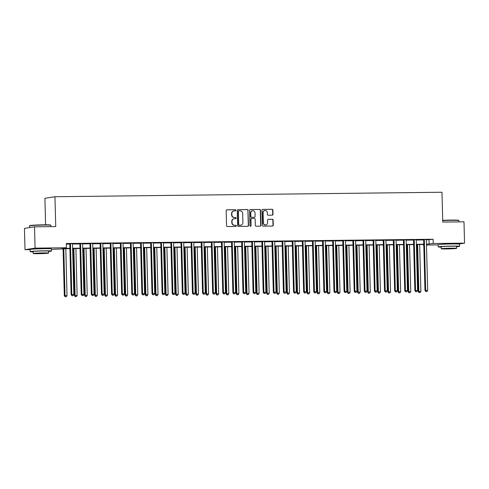 <?xml version="1.0" encoding="UTF-8"?>
<svg xmlns="http://www.w3.org/2000/svg" width="489" height="489" viewBox="0 0 489 489"><rect width="100%" height="100%" fill="white"/><g stroke="black" fill="none" stroke-linecap="round" stroke-linejoin="round"><path stroke-width="0.73" d="M235.936 210.301A0.587 0.556 81.2 0 0 235.368 209.72L226.933 209.818A0.837 0.795 81.2 0 0 226.162 210.661L226.554 225.729A0.837 0.795 81.2 0 0 227.373 226.554L235.808 226.456A0.587 0.556 81.2 0 0 236.346 225.863A0.587 0.556 81.2 0 0 235.777 225.282L234.683 225.295A2.683 2.537 81.2 0 1 232.073 222.648L232.037 221.395A2.683 2.537 81.2 0 1 234.512 218.687L235.6 218.675A0.587 0.556 81.2 0 0 236.144 218.082A0.587 0.556 81.2 0 0 235.57 217.501L234.482 217.513A2.683 2.537 81.2 0 1 231.872 214.867L231.835 213.614A2.683 2.537 81.2 0 1 234.304 210.906L235.398 210.893A0.587 0.556 81.2 0 0 235.936 210.301M235.325 210.893A0.587 0.556 81.2 0 0 235.093 209.763L226.694 209.86M235.729 226.456A0.587 0.556 81.2 0 0 235.502 225.325L234.683 225.295M235.527 218.675A0.587 0.556 81.2 0 0 235.301 217.544L234.482 217.513M442.3 244.274L450.925 243.718L455.308 243.938M34.254 249.017L42.873 248.455L47.256 248.675M272.22 215.191A0.837 0.795 81.2 0 0 272.99 214.347L272.88 210.123A0.837 0.795 81.2 0 0 272.067 209.292L262.697 209.402A0.837 0.795 81.2 0 0 261.927 210.246L262.318 225.313A0.837 0.795 81.2 0 0 263.137 226.138L272.501 226.028A0.837 0.795 81.2 0 0 273.278 225.184L273.143 220.081A0.837 0.795 81.2 0 0 272.324 219.249L268.314 219.298A0.837 0.795 81.2 0 0 267.544 220.142L267.611 222.672A2.243 2.121 81.2 0 1 265.833 224.916A2.243 2.121 81.2 0 1 263.363 222.727L263.106 212.807A2.243 2.121 81.2 0 1 264.885 210.57A2.243 2.121 81.2 0 1 267.355 212.758L267.397 214.414A0.837 0.795 81.2 0 0 268.21 215.239L272.22 215.191M30.104 249.628L25.006 249.69L24.45 228.375L34.511 226.817L55.74 226.572L54.957 196.737L441.977 192.238L442.759 222.079L463.994 221.829L464.55 243.143L458.731 244.042M34.511 226.817L35.067 248.131L66.406 247.764L62.329 248.4L69.903 248.308M426.359 239.903L433.095 239.243L66.296 243.504L66.406 247.764M433.095 239.243L433.211 243.504L464.55 243.143M248.192 210.411A0.837 0.795 81.2 0 0 247.373 209.579L238.009 209.689A0.837 0.795 81.2 0 0 237.232 210.533L237.63 225.594A0.837 0.795 81.2 0 0 238.443 226.425L247.813 226.315A0.837 0.795 81.2 0 0 248.583 225.472L247.917 210.447A0.837 0.795 81.2 0 0 247.104 209.622L237.77 209.732M250.35 209.549L259.72 209.439A0.837 0.795 81.2 0 1 260.533 210.264L260.93 225.325A0.837 0.795 81.2 0 1 260.16 226.175L256.15 226.218A0.837 0.795 81.2 0 1 255.331 225.392L255.172 219.286A0.837 0.795 81.2 0 0 254.359 218.455L251.701 218.485A0.837 0.795 81.2 0 0 250.924 219.335L251.095 225.692A0.587 0.556 81.2 0 1 250.625 226.279A0.587 0.556 81.2 0 1 249.983 225.704L249.579 210.392A0.837 0.795 81.2 0 1 250.35 209.549L250.142 209.579M66.315 244.09L69.786 244.048M72.5 244.017L79.896 243.932M82.61 243.901L90.007 243.815M92.721 243.779L100.117 243.693M102.831 243.663L110.227 243.577M112.941 243.546L120.337 243.461M123.051 243.43L130.447 243.345M133.161 243.314L140.557 243.222M143.271 243.192L150.667 243.106M153.381 243.076L160.777 242.99M163.577 242.556L163.54 242.666A0.856 0.807 81.2 0 0 163.491 242.984L170.887 242.874M173.601 242.844L180.997 242.758M183.711 242.721L191.107 242.636M193.821 242.605L201.217 242.52M203.931 242.489L211.327 242.403M214.041 242.373L221.438 242.287M224.243 241.853L224.2 241.963A0.856 0.807 81.2 0 0 224.151 242.281L231.548 242.171M234.262 242.134L241.658 242.049M244.372 242.018L251.768 241.933M254.482 241.902L261.878 241.817M264.592 241.786L271.988 241.7M274.702 241.67L282.098 241.578M284.812 241.548L292.208 241.462M294.922 241.432L302.318 241.346M305.032 241.315L312.428 241.23M315.142 241.199L322.538 241.114M325.252 241.077L332.648 240.991M335.362 240.961L342.758 240.875M345.472 240.845L352.869 240.759M355.674 240.325L355.637 240.435A0.856 0.807 81.2 0 0 355.582 240.753L362.985 240.643M365.693 240.612L373.095 240.527M375.803 240.49L383.205 240.405M385.913 240.374L393.315 240.288M396.029 240.258L403.425 240.172M406.139 240.142L413.535 240.056M416.335 239.622L416.298 239.732A0.856 0.807 81.2 0 0 416.249 240.05L423.645 239.94M72.549 243.711L69.682 243.748M82.659 243.595L79.799 243.632M92.806 243.381L89.909 243.51M102.916 243.265L100.019 243.394M113.026 243.149L110.129 243.277M123.136 243.027L120.239 243.161M133.216 243.009L130.349 243.045M143.326 242.892L140.459 242.923M153.467 242.678L150.569 242.807M163.546 242.654L160.679 242.691M173.687 242.44L170.789 242.575M183.797 242.324L180.899 242.452M193.876 242.306L191.01 242.336M203.986 242.189L201.12 242.22M214.096 242.067L211.23 242.104M224.207 241.951L221.34 241.988M234.353 241.737L231.45 241.866M244.427 241.719L241.56 241.749M254.573 241.505L251.67 241.633M264.647 241.48L261.78 241.517M274.757 241.364L271.89 241.401M284.904 241.15L282 241.279M294.977 241.132L292.11 241.163M305.124 240.918L302.22 241.046M315.234 240.796L312.33 240.93M325.307 240.777L322.44 240.814M335.417 240.661L332.551 240.692M345.564 240.447L342.661 240.576M355.637 240.423L352.771 240.46M365.784 240.209L362.881 240.343M375.894 240.093L372.991 240.221M385.968 240.075L383.101 240.105M396.078 239.958L393.211 239.989M406.188 239.836L403.321 239.873M416.298 239.72L413.431 239.757M426.445 239.506L423.547 239.634M54.957 196.737L44.902 198.289L45.593 224.818M25.006 249.69L35.067 248.131M438.15 244.891L426.487 245.026M423.786 245.056L423.15 245.062L423.786 244.965M423.132 244.482L423.15 245.062M69.915 248.583L51.443 249.378M426.475 244.549L427.227 244.433L426.475 244.439M423.774 244.469L416.365 244.555M413.663 244.592L406.255 244.677M403.547 244.708L396.145 244.793M393.437 244.824L386.035 244.91M383.327 244.94L375.925 245.026M373.217 245.056L365.815 245.148M363.107 245.178L355.705 245.264M352.997 245.295L345.595 245.38M342.887 245.411L335.485 245.496M332.777 245.527L325.374 245.612M322.667 245.643L315.264 245.735M312.557 245.765L305.154 245.851M302.447 245.881L295.044 245.967M292.336 245.998L284.934 246.083M282.226 246.114L274.824 246.199M272.116 246.236L264.708 246.322M262.006 246.352L254.598 246.438M251.896 246.468L244.488 246.554M241.786 246.584L234.378 246.67M231.676 246.701L224.268 246.786M221.566 246.823L214.158 246.908M211.456 246.939L204.047 247.024M201.346 247.055L193.937 247.141M191.236 247.171L183.827 247.257M181.126 247.287L173.717 247.379M171.016 247.41L163.607 247.495M160.905 247.526L153.497 247.611M150.795 247.642L143.387 247.727M140.685 247.758L133.277 247.844M130.575 247.874L123.167 247.966M120.465 247.996L113.057 248.082M110.355 248.112L102.947 248.198M100.245 248.229L92.837 248.314M90.135 248.345L82.727 248.43M80.025 248.467L72.616 248.553M426.469 244.17L433.211 243.504M72.61 248.278L80.013 248.192M82.72 248.161L90.123 248.076M92.831 248.045L100.233 247.96M102.941 247.923L110.343 247.837M113.051 247.807L120.453 247.721M123.161 247.691L130.569 247.605M133.271 247.575L140.679 247.489M143.381 247.458L150.789 247.373M153.491 247.336L160.899 247.251M163.601 247.22L171.009 247.134M173.711 247.104L181.119 247.018M183.821 246.988L191.23 246.902M193.931 246.872L201.34 246.78M204.041 246.749L211.45 246.664M214.151 246.633L221.56 246.548M224.262 246.517L231.67 246.432M234.372 246.401L241.78 246.315M244.482 246.285L251.89 246.193M254.592 246.163L262 246.077M264.702 246.046L272.11 245.961M274.812 245.93L282.22 245.845M284.922 245.814L292.33 245.729M295.032 245.692L302.44 245.606M305.142 245.576L312.55 245.49M315.252 245.46L322.661 245.374M325.362 245.344L332.771 245.258M335.478 245.227L342.881 245.142M345.589 245.105L352.991 245.02M355.699 244.989L363.101 244.903M365.809 244.873L373.211 244.787M375.919 244.757L383.321 244.671M386.029 244.641L393.431 244.549M396.139 244.518L403.541 244.433M406.249 244.402L413.651 244.317M416.359 244.286L423.761 244.2M429.018 239.873L429.128 244.139M233.968 210.93L233.693 210.973A2.683 2.537 81.2 0 0 231.566 213.65L231.835 213.614M234.207 217.556A2.683 2.537 81.2 0 1 231.597 214.909L231.566 213.65M234.17 218.711L233.901 218.754A2.683 2.537 81.2 0 0 231.768 221.438L232.037 221.395M234.408 225.337A2.683 2.537 81.2 0 1 231.798 222.691L231.768 221.438M247.782 226.315A0.837 0.795 81.2 0 0 248.314 225.515L247.917 210.447M238.913 210.851A0.587 0.556 81.2 0 0 238.369 211.444L238.718 224.665A0.587 0.556 81.2 0 0 239.286 225.246L240.441 225.227A2.683 2.537 81.2 0 0 242.911 222.519L242.672 213.485A2.683 2.537 81.2 0 0 240.062 210.838L238.913 210.851M238.638 210.893A0.587 0.556 81.2 0 0 238.1 211.486L238.369 211.444M240.777 225.203L240.509 225.246A2.683 2.537 81.2 0 1 240.166 225.27L239.017 225.282A0.587 0.556 81.2 0 1 238.443 224.708L238.1 211.486M250.111 209.585L259.72 209.439M260.124 226.175A0.837 0.795 81.2 0 0 260.661 225.368L260.264 210.307A0.837 0.795 81.2 0 0 259.451 209.481M251.425 218.528A0.837 0.795 81.2 0 0 250.655 219.372L251.095 225.692M250.49 226.279A0.587 0.556 81.2 0 0 250.82 225.735M255.007 212.947A2.243 2.121 81.2 0 0 252.544 210.753A2.243 2.121 81.2 0 0 250.759 212.996L250.851 216.486A0.837 0.795 81.2 0 0 251.67 217.318L254.329 217.281A0.837 0.795 81.2 0 0 255.099 216.438L255.007 212.947M252.544 210.753L252.269 210.796A2.243 2.121 81.2 0 0 250.49 213.033L250.759 212.996M254.268 217.293A0.837 0.795 81.2 0 1 254.054 217.324L251.395 217.354A0.837 0.795 81.2 0 1 250.582 216.529L250.49 213.033M264.885 210.57L264.616 210.612A2.243 2.121 81.2 0 0 262.831 212.849L263.106 212.807M265.833 224.916L265.558 224.958A2.243 2.121 81.2 0 1 263.094 222.764L262.831 212.849M272.471 226.028A0.837 0.795 81.2 0 0 273.003 225.227L272.868 220.123A0.837 0.795 81.2 0 0 272.055 219.292L268.076 219.341M272.184 215.191A0.837 0.795 81.2 0 0 272.721 214.39L272.611 210.166A0.837 0.795 81.2 0 0 271.792 209.335L262.459 209.445M63.093 248.663L64.322 295.692L67.024 295.564L65.795 248.632M63.772 248.65L65 295.588L65.159 296.762L66.241 296.707L65.434 296.719M67.024 295.564L66.241 296.707M65.159 296.762L64.322 295.692M70.477 244.066L69.799 244.17L71.119 294.641L71.797 294.537L70.477 244.066A0.856 0.807 81.2 0 0 70.41 243.748L70.367 243.644M72.231 295.668L73.038 295.656L72.231 295.668L71.797 294.537L73.821 294.512L72.5 244.042A0.856 0.807 81.2 0 1 72.549 243.724L72.586 243.614M69.799 244.17A0.856 0.807 81.2 0 0 69.731 243.852L69.646 243.65M71.119 294.641L71.956 295.711M73.038 295.656L73.821 294.512M73.203 248.546L74.432 295.576L77.134 295.442L75.905 248.51M73.882 248.534L75.11 295.466L75.269 296.64L76.351 296.591L75.544 296.603M77.134 295.442L76.351 296.591M75.269 296.64L74.432 295.576M83.313 248.424L84.542 295.454L87.244 295.325L86.015 248.394M83.992 248.418L85.22 295.35L85.379 296.523L86.461 296.475L85.654 296.481M87.244 295.325L86.461 296.475M85.379 296.523L84.542 295.454M93.423 248.308L94.652 295.338L97.354 295.209L96.125 248.278M94.102 248.302L95.331 295.234L95.489 296.407L96.571 296.358L95.765 296.365M97.354 295.209L96.571 296.358M95.489 296.407L94.652 295.338M80.587 243.95L79.909 244.054L81.229 294.525L81.907 294.415L80.587 243.95A0.856 0.807 81.2 0 0 80.52 243.632L80.477 243.522M82.341 295.552L83.148 295.539L82.341 295.552L81.907 294.415L83.931 294.39L82.61 243.925A0.856 0.807 81.2 0 1 82.659 243.608L82.696 243.498M79.909 244.054A0.856 0.807 81.2 0 0 79.841 243.736L79.756 243.534M81.229 294.525L82.066 295.594M83.148 295.539L83.931 294.39M90.697 243.834L90.019 243.938L91.339 294.402L92.018 294.299L90.697 243.834A0.856 0.807 81.2 0 0 90.63 243.516L90.587 243.406M92.452 295.429L93.258 295.423L92.452 295.429L92.018 294.299L94.041 294.274L92.721 243.809A0.856 0.807 81.2 0 1 92.769 243.491M90.019 243.938A0.856 0.807 81.2 0 0 89.952 243.62L89.866 243.418M91.339 294.402L92.177 295.472M93.258 295.423L94.041 294.274M100.807 243.718L100.129 243.822L101.449 294.286L102.128 294.182L100.807 243.718A0.856 0.807 81.2 0 0 100.74 243.4L100.697 243.29M102.562 295.313L103.368 295.307L102.562 295.313L102.128 294.182L104.151 294.158L102.831 243.693A0.856 0.807 81.2 0 1 102.879 243.369M100.129 243.822A0.856 0.807 81.2 0 0 100.062 243.504L99.976 243.296M101.449 294.286L102.287 295.356M103.368 295.307L104.151 294.158M103.534 248.192L104.762 295.222L107.464 295.093L106.235 248.161M104.212 248.186L105.441 295.118L105.6 296.291L106.681 296.236L105.875 296.248M107.464 295.093L106.681 296.236M105.6 296.291L104.762 295.222M110.917 243.595L110.239 243.699L111.559 294.17L112.238 294.066L110.917 243.595A0.856 0.807 81.2 0 0 110.85 243.277L110.807 243.174M112.672 295.197L113.479 295.185L112.672 295.197L112.238 294.066L114.261 294.042L112.941 243.571A0.856 0.807 81.2 0 1 112.99 243.253M110.239 243.699A0.856 0.807 81.2 0 0 110.172 243.388L110.086 243.18M111.559 294.17L112.397 295.24M113.479 295.185L114.261 294.042M29.493 225.857L29.737 225.594A10.416 0.452 -1.5 0 1 43.454 224.83A10.416 0.452 -1.5 0 1 50.538 225.05L50.801 225.301A10.672 0.458 178.5 0 0 43.545 225.068A10.672 0.458 178.5 0 0 29.493 225.857A10.672 0.458 178.5 0 0 29.481 225.875L29.523 227.587M48.509 251.462A10.672 0.458 178.5 0 0 51.486 251.065A10.672 0.458 178.5 0 0 44.218 250.814A10.672 0.458 178.5 0 0 30.153 251.621A10.672 0.458 178.5 0 0 33.148 251.859M51.486 251.065L51.431 248.932A10.672 0.458 178.5 0 0 44.163 248.687A10.672 0.458 178.5 0 0 30.098 249.488L30.153 251.621M33.191 253.504L33.142 251.542A7.683 0.33 -1.5 0 1 43.27 250.961A7.683 0.33 -1.5 0 1 48.503 251.138L48.552 253.1A7.683 0.33 178.5 0 0 43.319 252.923A7.683 0.33 178.5 0 0 33.191 253.504A7.683 0.33 178.5 0 0 38.423 253.681A7.683 0.33 178.5 0 0 48.552 253.1M39.297 253.546L45.819 253.174L37.983 253.204L35.923 253.43L39.297 253.546M50.85 226.627L50.813 225.319A10.672 0.458 178.5 0 0 50.801 225.301M442.716 220.362A10.416 0.452 -1.5 0 1 451.506 220.087A10.416 0.452 -1.5 0 1 458.59 220.307L458.853 220.557A10.672 0.458 178.5 0 0 458.853 220.557A10.672 0.458 178.5 0 0 451.598 220.331A10.672 0.458 178.5 0 0 442.722 220.606M456.561 246.719A10.672 0.458 178.5 0 0 459.538 246.322A10.672 0.458 178.5 0 0 452.27 246.077A10.672 0.458 178.5 0 0 438.205 246.884A10.672 0.458 178.5 0 0 441.2 247.122M459.538 246.322L459.483 244.194A10.672 0.458 178.5 0 0 452.215 243.944A10.672 0.458 178.5 0 0 438.15 244.751L438.205 246.884M441.243 248.767L441.194 246.804A7.683 0.33 -1.5 0 1 451.316 246.224A7.683 0.33 -1.5 0 1 456.549 246.401L456.604 248.363A7.683 0.33 178.5 0 0 451.371 248.186A7.683 0.33 178.5 0 0 441.243 248.767A7.683 0.33 178.5 0 0 446.475 248.944A7.683 0.33 178.5 0 0 456.604 248.363M447.343 248.809L453.871 248.436L446.029 248.467L443.975 248.693L447.343 248.809M113.644 248.076L114.872 295.105L117.574 294.977L116.345 248.045M114.322 248.064L115.551 294.995L115.71 296.175L116.792 296.12L115.985 296.132M117.574 294.977L116.792 296.12M115.71 296.175L114.872 295.105M121.027 243.479L120.349 243.583L121.669 294.054L122.348 293.944L121.027 243.479A0.856 0.807 81.2 0 0 120.96 243.161L120.917 243.057M122.782 295.081L123.589 295.069L122.782 295.081L122.348 293.944L124.371 293.926L123.051 243.455A0.856 0.807 81.2 0 1 123.1 243.137M120.349 243.583A0.856 0.807 81.2 0 0 120.282 243.265L120.196 243.064M121.669 294.054L122.507 295.124M123.589 295.069L124.371 293.926M123.754 247.954L124.982 294.983L127.684 294.855L126.455 247.923M124.432 247.947L125.661 294.879L125.826 296.053L126.902 296.004L126.095 296.016M127.684 294.855L126.902 296.004M125.826 296.053L124.982 294.983M131.138 243.363L130.459 243.467L131.779 293.932L132.458 293.828L131.138 243.363A0.856 0.807 81.2 0 0 131.07 243.045L131.028 242.935M132.892 294.965L133.699 294.953L132.892 294.965L132.458 293.828L134.481 293.803L133.161 243.339A0.856 0.807 81.2 0 1 133.21 243.021L133.246 242.911M130.459 243.467A0.856 0.807 81.2 0 0 130.392 243.149L130.306 242.947M131.779 293.932L132.617 295.001M133.699 294.953L134.481 293.803M133.864 247.837L135.092 294.867L137.794 294.739L136.565 247.807M134.542 247.831L135.771 294.763L135.936 295.937L137.012 295.888L136.205 295.894M137.794 294.739L137.012 295.888M135.936 295.937L135.092 294.867M141.248 243.247L140.569 243.351L141.889 293.816L142.568 293.712L141.248 243.247A0.856 0.807 81.2 0 0 141.18 242.929L141.138 242.819M143.002 294.843L143.809 294.836L143.002 294.843L142.568 293.712L144.591 293.687L143.271 243.222A0.856 0.807 81.2 0 1 143.32 242.905L143.356 242.795M140.569 243.351A0.856 0.807 81.2 0 0 140.502 243.033L140.416 242.825M141.889 293.816L142.727 294.885M143.809 294.836L144.591 293.687M143.974 247.721L145.202 294.751L147.904 294.623L146.676 247.691M144.652 247.715L145.881 294.647L146.046 295.821L147.122 295.772L146.315 295.778M147.904 294.623L147.122 295.772M146.046 295.821L145.202 294.751M151.358 243.125L150.679 243.235L152 293.7L152.678 293.596L151.358 243.125A0.856 0.807 81.2 0 0 151.29 242.807L151.248 242.703M153.112 294.726L153.919 294.72L153.112 294.726L152.678 293.596L154.701 293.571L153.381 243.106A0.856 0.807 81.2 0 1 153.43 242.782M150.679 243.235A0.856 0.807 81.2 0 0 150.612 242.917L150.526 242.709M152 293.7L152.837 294.769M153.919 294.72L154.701 293.571M154.084 247.605L155.313 294.635L158.014 294.506L156.786 247.575M154.762 247.599L155.991 294.531L156.156 295.704L157.232 295.649L156.425 295.662M158.014 294.506L157.232 295.649M156.156 295.704L155.313 294.635M161.468 243.009L160.789 243.112L162.11 293.583L162.788 293.479L161.468 243.009A0.856 0.807 81.2 0 0 161.401 242.691L161.358 242.587M163.222 294.61L164.029 294.598L163.222 294.61L162.788 293.479L164.811 293.455L163.491 242.984M160.789 243.112A0.856 0.807 81.2 0 0 160.722 242.795L160.636 242.593M162.11 293.583L162.947 294.653M164.029 294.598L164.811 293.455M164.194 247.489L165.423 294.519L168.124 294.39L166.896 247.452M164.872 247.477L166.101 294.409L166.266 295.588L167.342 295.533L166.535 295.545M168.124 294.39L167.342 295.533M166.266 295.588L165.423 294.519M171.578 242.892L170.899 242.996L172.22 293.467L172.898 293.357L171.578 242.892A0.856 0.807 81.2 0 0 171.511 242.575L171.468 242.465M173.332 294.494L174.139 294.482L173.332 294.494L172.898 293.357L174.921 293.339L173.601 242.868A0.856 0.807 81.2 0 1 173.65 242.55M170.899 242.996A0.856 0.807 81.2 0 0 170.832 242.678L170.747 242.477M172.22 293.467L173.057 294.537M174.139 294.482L174.921 293.339M174.304 247.367L175.533 294.396L178.234 294.268L177.006 247.336M174.983 247.361L176.211 294.292L176.376 295.466L177.452 295.417L176.645 295.429M178.234 294.268L177.452 295.417M176.376 295.466L175.533 294.396M181.688 242.776L181.009 242.88L182.33 293.345L183.008 293.241L181.688 242.776A0.856 0.807 81.2 0 0 181.621 242.458L181.578 242.348M183.442 294.378L184.249 294.366L183.442 294.378L183.008 293.241L185.031 293.217L183.711 242.752A0.856 0.807 81.2 0 1 183.76 242.434M181.009 242.88A0.856 0.807 81.2 0 0 180.942 242.562L180.857 242.361M182.33 293.345L183.167 294.415M184.249 294.366L185.031 293.217M184.414 247.251L185.643 294.28L188.344 294.152L187.116 247.22M185.093 247.245L186.327 294.176L186.486 295.35L187.562 295.301L186.755 295.307M188.344 294.152L187.562 295.301M186.486 295.35L185.643 294.28M191.798 242.66L191.12 242.764L192.44 293.229L193.118 293.125L191.798 242.66A0.856 0.807 81.2 0 0 191.731 242.342L191.688 242.232M193.552 294.256L194.359 294.25L193.552 294.256L193.118 293.125L195.142 293.1L193.821 242.636A0.856 0.807 81.2 0 1 193.87 242.318L193.907 242.208M191.12 242.764A0.856 0.807 81.2 0 0 191.052 242.446L190.967 242.238M192.44 293.229L193.283 294.299M194.359 294.25L195.142 293.1M194.524 247.134L195.753 294.164L198.455 294.036L197.226 247.104M195.203 247.128L196.437 294.06L196.596 295.234L197.678 295.185L196.865 295.191M198.455 294.036L197.678 295.185M196.596 295.234L195.753 294.164M201.908 242.538L201.23 242.648L202.55 293.113L203.228 293.009L201.908 242.538A0.856 0.807 81.2 0 0 201.841 242.22L201.798 242.116M203.662 294.14L204.469 294.133L203.662 294.14L203.228 293.009L205.252 292.984L203.931 242.52A0.856 0.807 81.2 0 1 203.98 242.196L204.017 242.092M201.23 242.648A0.856 0.807 81.2 0 0 201.162 242.33L201.077 242.122M202.55 293.113L203.393 294.182M204.469 294.133L205.252 292.984M204.634 247.018L205.863 294.048L208.565 293.92L207.336 246.988M205.319 247.006L206.547 293.944L206.706 295.118L207.788 295.063L206.975 295.075M208.565 293.92L207.788 295.063M206.706 295.118L205.863 294.048M212.018 242.422L211.34 242.526L212.66 292.997L213.338 292.893L212.018 242.422A0.856 0.807 81.2 0 0 211.951 242.104L211.908 242M213.772 294.023L214.579 294.011L213.772 294.023L213.338 292.893L215.362 292.868L214.041 242.397A0.856 0.807 81.2 0 1 214.09 242.079L214.133 241.969M211.34 242.526A0.856 0.807 81.2 0 0 211.272 242.208L211.187 242.006M212.66 292.997L213.504 294.066M214.579 294.011L215.362 292.868M214.744 246.902L215.973 293.932L218.675 293.803L217.446 246.866M215.429 246.89L216.658 293.822L216.816 295.001L217.898 294.946L217.085 294.959M218.675 293.803L217.898 294.946M216.816 295.001L215.973 293.932M222.128 242.306L221.45 242.41L222.77 292.88L223.449 292.77L222.128 242.306A0.856 0.807 81.2 0 0 222.061 241.988L222.018 241.878M223.883 293.907L224.689 293.895L223.883 293.907L223.449 292.77L225.472 292.752L224.151 242.281M221.45 242.41A0.856 0.807 81.2 0 0 221.383 242.092L221.297 241.89M222.77 292.88L223.614 293.95M224.689 293.895L225.472 292.752M224.854 246.78L226.083 293.81L228.785 293.681L227.556 246.749M225.539 246.774L226.768 293.706L226.927 294.879L228.008 294.83L227.196 294.836M228.785 293.681L228.008 294.83M226.927 294.879L226.083 293.81M232.238 242.189L231.56 242.293L232.88 292.758L233.559 292.654L232.238 242.189A0.856 0.807 81.2 0 0 232.171 241.872L232.128 241.762M233.993 293.785L234.799 293.779L233.993 293.785L233.559 292.654L235.582 292.63L234.262 242.165A0.856 0.807 81.2 0 1 234.31 241.847M231.56 242.293A0.856 0.807 81.2 0 0 231.493 241.976L231.407 241.774M232.88 292.758L233.724 293.828M234.799 293.779L235.582 292.63M234.964 246.664L236.193 293.693L238.895 293.565L237.666 246.633M235.649 246.658L236.878 293.589L237.037 294.763L238.119 294.714L237.306 294.72M238.895 293.565L238.119 294.714M237.037 294.763L236.193 293.693M242.348 242.073L241.67 242.177L242.99 292.642L243.675 292.538L242.348 242.073A0.856 0.807 81.2 0 0 242.281 241.755L242.238 241.645M244.103 293.669L244.91 293.663L244.103 293.669L243.675 292.538L245.692 292.514L244.372 242.049A0.856 0.807 81.2 0 1 244.421 241.731L244.463 241.621M241.67 242.177A0.856 0.807 81.2 0 0 241.603 241.859L241.517 241.652M242.99 292.642L243.834 293.712M244.91 293.663L245.692 292.514M245.075 246.548L246.309 293.577L249.011 293.449L247.776 246.517M245.759 246.542L246.988 293.473L247.147 294.647L248.229 294.592L247.416 294.604M249.011 293.449L248.229 294.592M247.147 294.647L246.309 293.577M252.458 241.951L251.78 242.061L253.1 292.526L253.785 292.422L252.458 241.951A0.856 0.807 81.2 0 0 252.391 241.633L252.348 241.529M254.213 293.553L255.02 293.541L254.213 293.553L253.785 292.422L255.802 292.398L254.482 241.927A0.856 0.807 81.2 0 1 254.531 241.609M251.78 242.061A0.856 0.807 81.2 0 0 251.713 241.743L251.633 241.535M253.1 292.526L253.944 293.596M255.02 293.541L255.802 292.398M255.185 246.432L256.419 293.461L259.121 293.333L257.886 246.401M255.869 246.419L257.098 293.357L257.257 294.531L258.339 294.476L257.526 294.488M259.121 293.333L258.339 294.476M257.257 294.531L256.419 293.461M262.569 241.835L261.89 241.939L263.21 292.41L263.895 292.306L262.569 241.835A0.856 0.807 81.2 0 0 262.501 241.517L262.459 241.413M264.323 293.437L265.136 293.424L264.323 293.437L263.895 292.306L265.912 292.281L264.592 241.81A0.856 0.807 81.2 0 1 264.641 241.493L264.683 241.383M261.89 241.939A0.856 0.807 81.2 0 0 261.823 241.621L261.743 241.419M263.21 292.41L264.054 293.479M265.136 293.424L265.912 292.281M265.295 246.315L266.529 293.339L269.231 293.211L268.003 246.279M265.979 246.303L267.208 293.235L267.367 294.409L268.449 294.36L267.636 294.372M269.231 293.211L268.449 294.36M267.367 294.409L266.529 293.339M272.679 241.719L272 241.823L273.32 292.294L274.005 292.184L272.679 241.719A0.856 0.807 81.2 0 0 272.611 241.401L272.569 241.291M274.433 293.321L275.246 293.308L274.433 293.321L274.005 292.184L276.022 292.159L274.702 241.694A0.856 0.807 81.2 0 1 274.751 241.377L274.794 241.266M272 241.823A0.856 0.807 81.2 0 0 271.933 241.505L271.853 241.303M273.32 292.294L274.164 293.357M275.246 293.308L276.022 292.159M275.405 246.193L276.64 293.223L279.341 293.094L278.113 246.163M276.089 246.187L277.318 293.119L277.477 294.292L278.559 294.244L277.746 294.25M279.341 293.094L278.559 294.244M277.477 294.292L276.64 293.223M282.789 241.603L282.11 241.707L283.431 292.171L284.115 292.067L282.789 241.603A0.856 0.807 81.2 0 0 282.721 241.285L282.679 241.175M284.543 293.198L285.356 293.192L284.543 293.198L284.115 292.067L286.132 292.043L284.812 241.578A0.856 0.807 81.2 0 1 284.861 241.26M282.11 241.707A0.856 0.807 81.2 0 0 282.043 241.389L281.964 241.187M283.431 292.171L284.274 293.241M285.356 293.192L286.132 292.043M285.515 246.077L286.75 293.107L289.451 292.978L288.223 246.046M286.199 246.071L287.428 293.003L287.587 294.176L288.669 294.127L287.856 294.133M289.451 292.978L288.669 294.127M287.587 294.176L286.75 293.107M292.899 241.48L292.22 241.59L293.541 292.055L294.225 291.951L292.899 241.48A0.856 0.807 81.2 0 0 292.838 241.169L292.789 241.059M294.653 293.082L295.466 293.076L294.653 293.082L294.225 291.951L296.242 291.927L294.922 241.462A0.856 0.807 81.2 0 1 294.971 241.138L295.014 241.034M292.22 241.59A0.856 0.807 81.2 0 0 292.153 241.273L292.074 241.065M293.541 292.055L294.384 293.125M295.466 293.076L296.242 291.927M295.625 245.961L296.86 292.99L299.561 292.862L298.333 245.93M296.31 245.955L297.538 292.887L297.697 294.06L298.779 294.005L297.966 294.017M299.561 292.862L298.779 294.005M297.697 294.06L296.86 292.99M303.009 241.364L302.33 241.468L303.657 291.939L304.335 291.835L303.009 241.364A0.856 0.807 81.2 0 0 302.948 241.046L302.899 240.943M304.763 292.966L305.576 292.954L304.763 292.966L304.335 291.835L306.352 291.811L305.032 241.34A0.856 0.807 81.2 0 1 305.081 241.022M302.33 241.468A0.856 0.807 81.2 0 0 302.263 241.156L302.184 240.949M303.657 291.939L304.494 293.009M305.576 292.954L306.352 291.811M305.735 245.845L306.97 292.874L309.671 292.746L308.443 245.814M306.42 245.833L307.648 292.764L307.807 293.944L308.889 293.889L308.082 293.901M309.671 292.746L308.889 293.889M307.807 293.944L306.97 292.874M313.125 241.248L312.44 241.352L313.767 291.823L314.445 291.713L313.125 241.248A0.856 0.807 81.2 0 0 313.058 240.93L313.009 240.826M314.873 292.85L315.686 292.838L314.873 292.85L314.445 291.713L316.469 291.695L315.142 241.224A0.856 0.807 81.2 0 1 315.197 240.906M312.44 241.352A0.856 0.807 81.2 0 0 312.373 241.034L312.294 240.832M313.767 291.823L314.604 292.893M315.686 292.838L316.469 291.695M315.845 245.722L317.08 292.752L319.782 292.624L318.553 245.692M316.53 245.716L317.758 292.648L317.917 293.822L318.999 293.773L318.192 293.785M319.782 292.624L318.999 293.773M317.917 293.822L317.08 292.752M323.235 241.132L322.551 241.236L323.877 291.701L324.555 291.597L323.235 241.132A0.856 0.807 81.2 0 0 323.168 240.814L323.119 240.704M324.983 292.734L325.796 292.722L324.983 292.734L324.555 291.597L326.579 291.572L325.252 241.108A0.856 0.807 81.2 0 1 325.307 240.79L325.344 240.68M322.551 241.236A0.856 0.807 81.2 0 0 322.483 240.918L322.404 240.716M323.877 291.701L324.714 292.77M325.796 292.722L326.579 291.572M325.955 245.606L327.19 292.636L329.892 292.508L328.663 245.576M326.64 245.6L327.868 292.532L328.027 293.706L329.109 293.657L328.302 293.663M329.892 292.508L329.109 293.657M328.027 293.706L327.19 292.636M333.345 241.016L332.661 241.12L333.987 291.585L334.665 291.481L333.345 241.016A0.856 0.807 81.2 0 0 333.278 240.698L333.229 240.588M335.093 292.611L335.906 292.605L335.093 292.611L334.665 291.481L336.689 291.456L335.362 240.991A0.856 0.807 81.2 0 1 335.417 240.674L335.454 240.564M332.661 241.12A0.856 0.807 81.2 0 0 332.593 240.802L332.514 240.594M333.987 291.585L334.824 292.654M335.906 292.605L336.689 291.456M336.065 245.49L337.3 292.52L340.002 292.391L338.773 245.46M336.75 245.484L337.978 292.416L338.137 293.589L339.219 293.541L338.412 293.547M340.002 292.391L339.219 293.541M338.137 293.589L337.3 292.52M343.455 240.894L342.771 241.004L344.097 291.468L344.776 291.365L343.455 240.894A0.856 0.807 81.2 0 0 343.388 240.576L343.339 240.472M345.203 292.495L346.016 292.489L345.203 292.495L344.776 291.365L346.799 291.34L345.472 240.875A0.856 0.807 81.2 0 1 345.527 240.551M342.771 241.004A0.856 0.807 81.2 0 0 342.703 240.686L342.624 240.478M344.097 291.468L344.934 292.538M346.016 292.489L346.799 291.34M346.175 245.374L347.41 292.404L350.112 292.275L348.883 245.344M346.86 245.368L348.089 292.3L348.247 293.473L349.329 293.418L348.523 293.431M350.112 292.275L349.329 293.418M348.247 293.473L347.41 292.404M353.565 240.777L352.881 240.881L354.207 291.352L354.886 291.248L353.565 240.777A0.856 0.807 81.2 0 0 353.498 240.46L353.449 240.356M355.314 292.379L356.126 292.367L355.314 292.379L354.886 291.248L356.909 291.224L355.582 240.753M352.881 240.881A0.856 0.807 81.2 0 0 352.82 240.564L352.734 240.362M354.207 291.352L355.045 292.422M356.126 292.367L356.909 291.224M356.285 245.258L357.52 292.288L360.222 292.159L358.993 245.221M356.97 245.246L358.199 292.178L358.358 293.357L359.439 293.302L358.633 293.314M360.222 292.159L359.439 293.302M358.358 293.357L357.52 292.288M363.675 240.661L362.991 240.765L364.317 291.236L364.996 291.126L363.675 240.661A0.856 0.807 81.2 0 0 363.608 240.343L363.565 240.233M365.43 292.263L366.237 292.251L365.43 292.263L364.996 291.126L367.019 291.108L365.693 240.637A0.856 0.807 81.2 0 1 365.748 240.319M362.991 240.765A0.856 0.807 81.2 0 0 362.93 240.447L362.844 240.246M364.317 291.236L365.155 292.306M366.237 292.251L367.019 291.108M366.395 245.136L367.63 292.165L370.332 292.037L369.103 245.105M367.08 245.13L368.309 292.061L368.468 293.235L369.55 293.186L368.743 293.198M370.332 292.037L369.55 293.186M368.468 293.235L367.63 292.165M373.785 240.545L373.107 240.649L374.427 291.114L375.106 291.01L373.785 240.545A0.856 0.807 81.2 0 0 373.718 240.227L373.675 240.117M375.54 292.147L376.347 292.135L375.54 292.147L375.106 291.01L377.129 290.986L375.809 240.521A0.856 0.807 81.2 0 1 375.858 240.203M373.107 240.649A0.856 0.807 81.2 0 0 373.04 240.331L372.954 240.13M374.427 291.114L375.265 292.184M376.347 292.135L377.129 290.986M376.506 245.02L377.74 292.049L380.442 291.921L379.213 244.989M377.19 245.013L378.419 291.945L378.578 293.119L379.66 293.07L378.853 293.076M380.442 291.921L379.66 293.07M378.578 293.119L377.74 292.049M383.896 240.429L383.217 240.533L384.537 290.998L385.216 290.894L383.896 240.429A0.856 0.807 81.2 0 0 383.828 240.111L383.786 240.001M385.65 292.025L386.457 292.019L385.65 292.025L385.216 290.894L387.239 290.869L385.919 240.405A0.856 0.807 81.2 0 1 385.968 240.087L386.004 239.977M383.217 240.533A0.856 0.807 81.2 0 0 383.15 240.215L383.064 240.007M384.537 290.998L385.375 292.067M386.457 292.019L387.239 290.869M386.616 244.903L387.85 291.933L390.552 291.805L389.323 244.873M387.3 244.897L388.529 291.829L388.688 293.003L389.77 292.954L388.963 292.96M390.552 291.805L389.77 292.954M388.688 293.003L387.85 291.933M394.006 240.307L393.327 240.417L394.647 290.882L395.326 290.778L394.006 240.307A0.856 0.807 81.2 0 0 393.938 239.989L393.896 239.885M395.76 291.909L396.567 291.902L395.76 291.909L395.326 290.778L397.349 290.753L396.029 240.288A0.856 0.807 81.2 0 1 396.078 239.965L396.114 239.861M393.327 240.417A0.856 0.807 81.2 0 0 393.26 240.099L393.174 239.891M394.647 290.882L395.485 291.951M396.567 291.902L397.349 290.753M396.726 244.787L397.96 291.817L400.662 291.688L399.434 244.757M397.41 244.775L398.639 291.713L398.798 292.887L399.88 292.832L399.073 292.844M400.662 291.688L399.88 292.832M398.798 292.887L397.96 291.817M404.116 240.191L403.437 240.295L404.758 290.766L405.436 290.662L404.116 240.191A0.856 0.807 81.2 0 0 404.048 239.873L404.006 239.769M405.87 291.792L406.677 291.78L405.87 291.792L405.436 290.662L407.459 290.637L406.139 240.166A0.856 0.807 81.2 0 1 406.188 239.848L406.225 239.738M403.437 240.295A0.856 0.807 81.2 0 0 403.37 239.977L403.284 239.775M404.758 290.766L405.595 291.835M406.677 291.78L407.459 290.637M406.842 244.671L408.07 291.701L410.772 291.572L409.544 244.634M407.52 244.659L408.749 291.591L408.908 292.77L409.99 292.715L409.183 292.728M410.772 291.572L409.99 292.715M408.908 292.77L408.07 291.701M414.226 240.075L413.547 240.178L414.868 290.649L415.546 290.539L414.226 240.075A0.856 0.807 81.2 0 0 414.159 239.757L414.116 239.647M415.98 291.676L416.787 291.664L415.98 291.676L415.546 290.539L417.569 290.521L416.249 240.05M413.547 240.178A0.856 0.807 81.2 0 0 413.48 239.861L413.394 239.659M414.868 290.649L415.705 291.719M416.787 291.664L417.569 290.521M416.952 244.549L418.181 291.578L420.882 291.45L419.654 244.518M417.63 244.543L418.859 291.475L419.018 292.648L420.1 292.599L419.293 292.605M420.882 291.45L420.1 292.599M419.018 292.648L418.181 291.578M424.336 239.958L423.657 240.062L424.978 290.527L425.656 290.423L424.336 239.958A0.856 0.807 81.2 0 0 424.269 239.641L424.226 239.531M426.09 291.554L426.897 291.548L426.09 291.554L425.656 290.423L427.679 290.399L426.359 239.934A0.856 0.807 81.2 0 1 426.408 239.616M423.657 240.062A0.856 0.807 81.2 0 0 423.59 239.744L423.505 239.543M424.978 290.527L425.815 291.597M426.897 291.548L427.679 290.399M70.41 243.748L69.731 243.852M80.52 243.632L79.841 243.736M90.63 243.516L89.952 243.62M100.74 243.4L100.062 243.504M110.85 243.277L110.172 243.388M120.96 243.161L120.282 243.265M131.07 243.045L130.392 243.149M141.18 242.929L140.502 243.033M151.29 242.807L150.612 242.917M161.401 242.691L160.722 242.795M171.511 242.575L170.832 242.678M181.621 242.458L180.942 242.562M191.731 242.342L191.052 242.446M201.841 242.22L201.162 242.33M211.951 242.104L211.272 242.208M222.061 241.988L221.383 242.092M232.171 241.872L231.493 241.976M242.281 241.755L241.603 241.859M252.391 241.633L251.713 241.743M262.501 241.517L261.823 241.621M272.611 241.401L271.933 241.505M282.721 241.285L282.043 241.389M292.838 241.169L292.153 241.273M302.948 241.046L302.263 241.156M313.058 240.93L312.373 241.034M323.168 240.814L322.483 240.918M333.278 240.698L332.593 240.802M343.388 240.576L342.703 240.686M353.498 240.46L352.82 240.564M363.608 240.343L362.93 240.447M373.718 240.227L373.04 240.331M383.828 240.111L383.15 240.215M393.938 239.989L393.26 240.099M404.048 239.873L403.37 239.977M414.159 239.757L413.48 239.861M424.269 239.641L423.59 239.744M458.896 221.89L458.865 220.576"/></g></svg>
